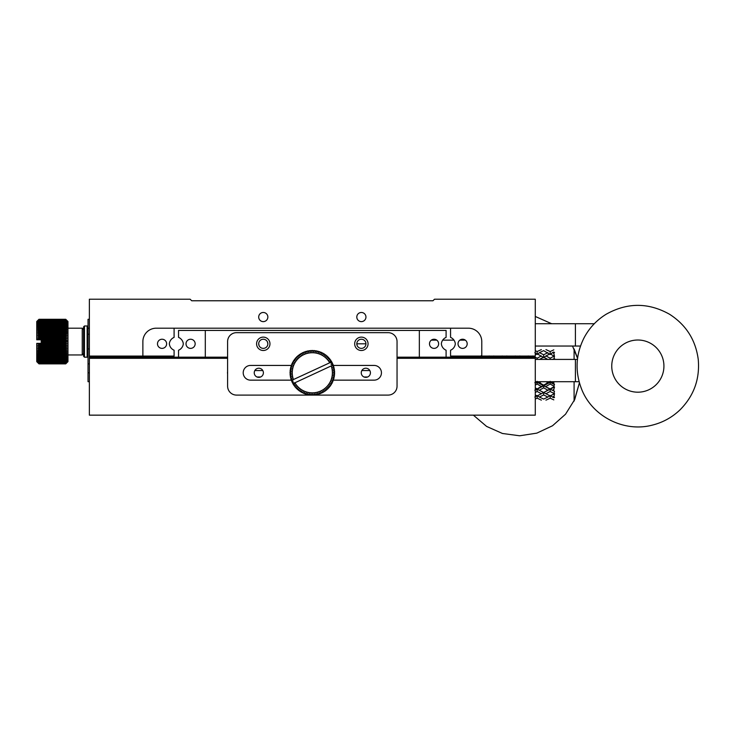<?xml version="1.0" encoding="UTF-8"?>
<svg xmlns="http://www.w3.org/2000/svg" width="735" height="735" viewBox="0 0 735 735"><rect width="100%" height="100%" fill="white"/><g stroke="black" fill="none" stroke-linecap="round" stroke-linejoin="round"><path stroke-width="1.1" d="M661.95 356.144A26.083 26.083 0 0 1 634.415 391.966A26.083 26.083 0 0 1 617.161 350.2A26.083 26.083 0 0 1 661.95 356.144M579.428 382.834L574.09 401.108L574.09 381.713M574.09 359.415L574.09 348.932L577.591 358.248M473.377 415.156L486.588 426.41L502.455 433.485L519.663 435.781L536.826 433.135L552.536 425.749L565.527 414.218L574.733 399.491L579.41 382.77M553.804 396.404L552.481 397.056L553.804 397.708L554.521 393.51L553.804 394.052L553.804 393.409L550.175 391.461L550.175 389.21L553.804 390.928L553.804 389.458L552.481 390.202M553.804 381.888L552.481 382.678L553.804 383.459L553.859 381.713M553.804 359.415L553.804 358.744L552.481 359.47M553.804 352.01L552.481 352.653L553.804 353.296L553.804 352.01L554.521 352.607M553.804 399.868L550.175 398.177L550.175 395.522L552.481 397.056M553.804 397.708L554.521 397.433M545.949 349.594L550.175 351.541L550.175 354.518L552.481 352.653M553.804 353.296L554.521 356.53L550.175 353.783L545.949 355.951L550.175 358.211L553.804 356.273L553.804 355.639M553.804 356.273L554.521 358.652L553.804 358.744M553.804 383.459L554.521 384.625L550.175 382.273L552.481 382.678M551.204 381.713L543.652 385.801L550.175 388.916L553.804 386.849L553.804 386.151L550.175 384.028L550.175 382.273L549.146 381.713M553.804 386.849L554.521 386.959L550.175 389.21L537.138 382.273L539.435 382.678L543.652 385.168L547.878 382.678L546.252 381.713M554.521 386.959L553.804 389.458M553.804 390.928L550.175 389.21L544.58 392.012L547.878 390.202L543.652 387.823L543.652 385.801L537.138 389.21L543.652 392.508L544.58 392.012M554.521 384.625L553.804 386.151M554.521 391.387L553.804 393.409M550.175 391.461L545.949 393.73L550.175 395.917L553.804 394.052M550.175 398.177L545.949 400.143M550.175 351.541L553.804 349.86M550.175 358.211L550.175 359.415M550.175 381.309L550.175 382.273L547.878 382.678M550.175 388.916L547.878 390.202M550.175 384.028L545.949 386.5M550.175 395.522L547.878 397.056L543.652 394.925L543.652 392.462L545.949 393.73M550.175 354.518L543.652 350.641L539.435 352.653L543.652 354.766L543.652 357.577L545.949 355.951M543.652 394.925L539.435 397.056L543.652 399.087L547.878 397.056M543.652 354.766L547.878 352.653M547.878 359.47L543.652 357.173L539.435 359.47M543.652 385.168L543.652 385.801L541.364 386.5L537.138 384.028L537.138 382.273L535.282 383.284M541.052 381.713L539.435 382.678M543.652 387.823L539.435 390.202M541.364 400.143L537.138 398.177L537.138 395.522L539.435 397.056M535.282 350.678L537.138 351.541L537.138 354.518L539.435 352.653M538.158 381.713L537.138 382.273L536.109 381.713M542.733 392.012L535.282 388.255M543.652 392.462L541.364 393.73L537.138 391.461L537.138 389.21L535.282 390.147M535.282 394.971L537.138 395.917L541.364 393.73M537.138 398.177L535.282 399.05M543.652 357.577L537.138 353.783L535.282 354.72M537.138 351.541L541.364 349.594M535.282 357.21L537.138 358.211L541.364 355.951M537.138 358.211L537.138 359.415M533.123 356.071L535.227 357.182M537.138 381.309L537.138 382.273L534.832 382.678M535.282 387.869L537.138 388.916L541.364 386.5M537.138 388.916L534.832 390.202M537.138 384.028L535.282 385.122M537.138 391.461L535.282 392.462M528.318 355.951L530.615 357.577L532.903 355.951M537.138 395.522L534.832 397.056M537.138 354.518L534.832 352.653M530.615 356.071L530.587 357.182M525.994 357.182L528.097 356.071M520.077 356.071L522.19 357.182M515.281 355.951L517.569 357.577L519.865 355.951M517.569 356.071L517.541 357.182M512.957 357.182L515.06 356.071M507.04 356.071L509.144 357.182M502.235 355.951L504.522 357.577L506.819 355.951M504.522 356.071L504.495 357.182M499.91 357.182L502.014 356.071M493.993 356.071L496.097 357.182M489.188 355.951L491.485 357.577L493.773 355.951M491.485 356.071L491.458 357.182M481.342 355.639L478.439 357.577L481.342 356.273L483.06 357.182M486.864 357.182L488.968 356.071M478.715 357.182L479.468 356.071M478.439 356.071L478.439 357.182M465.329 340.14L459.871 340.14M453.964 340.14L442.7 340.14M436.792 340.14L431.335 340.14M481.774 356.071L535.282 356.071L535.282 299.219L434.504 299.219L432.943 300.771L191.706 300.771L190.144 299.219L89.367 299.219L89.367 356.071L142.875 356.071L142.875 341.573A13.377 13.377 0 0 1 156.252 328.196L468.397 328.196A13.377 13.377 0 0 1 481.774 341.573L481.774 356.071L450.555 356.071L450.555 350.227A7.8 7.8 0 0 0 455.314 343.805A7.8 7.8 0 0 0 450.555 337.383L450.555 328.196M458.024 343.805A4.566 4.566 0 0 0 464.887 347.765A4.566 4.566 0 0 0 464.887 339.846A4.566 4.566 0 0 0 458.024 343.805M356.806 317.051A4.566 4.566 0 0 0 363.66 321.011A4.566 4.566 0 0 0 363.66 313.092A4.566 4.566 0 0 0 356.806 317.051M258.702 317.051A4.566 4.566 0 0 0 265.565 321.011A4.566 4.566 0 0 0 265.565 313.092A4.566 4.566 0 0 0 258.702 317.051M157.483 343.805A4.566 4.566 0 0 1 164.337 339.846A4.566 4.566 0 0 1 164.337 347.765A4.566 4.566 0 0 1 157.483 343.805M142.875 356.071L174.094 356.071L174.094 350.227A7.8 7.8 0 0 1 169.335 343.805A7.8 7.8 0 0 1 174.094 337.383L174.094 328.196M397.047 357.182L419.345 357.182L419.345 330.428L178.55 330.428L178.55 337.383A7.8 7.8 0 0 1 183.309 343.805A7.8 7.8 0 0 1 178.55 350.227L178.55 357.182L227.602 357.182M419.345 357.182L446.099 357.182L446.099 350.227A7.8 7.8 0 0 1 441.349 343.805A7.8 7.8 0 0 1 446.099 337.383L446.099 330.428L419.345 330.428M190.595 348.381A4.566 4.566 0 0 1 186.635 341.518A4.566 4.566 0 0 1 194.545 341.518A4.566 4.566 0 0 1 190.595 348.381M365.947 343.805L356.806 343.805L357.192 345.643M361.546 348.372L361.372 348.381A4.566 4.566 0 0 1 357.421 341.518A4.566 4.566 0 0 1 365.332 341.518A4.566 4.566 0 0 1 361.372 348.381M267.457 341.968L267.843 343.805M263.442 348.372L263.277 348.381A4.566 4.566 0 0 1 259.317 341.518A4.566 4.566 0 0 1 267.237 341.518A4.566 4.566 0 0 1 263.277 348.381M259.087 345.643L258.702 343.805M434.063 348.381A4.566 4.566 0 0 0 438.014 341.518A4.566 4.566 0 0 0 430.104 341.518A4.566 4.566 0 0 0 434.063 348.381M205.304 330.428L205.304 357.182M96.055 358.303L96.055 357.182L89.367 357.182L89.367 415.156L535.282 415.156L535.282 358.303L397.047 358.303M227.602 371.791A4.566 4.566 0 0 0 227.602 373.793M254.246 372.792A4.566 4.566 0 0 0 261.1 376.752A4.566 4.566 0 0 0 261.1 368.832A4.566 4.566 0 0 0 254.246 372.792M361.262 372.792A4.566 4.566 0 0 0 368.125 376.752A4.566 4.566 0 0 0 368.125 368.832A4.566 4.566 0 0 0 361.262 372.792M397.047 373.793L397.047 371.781M89.367 358.303L227.602 358.303M367.665 376.981L364.009 376.981M260.64 376.981L256.993 376.981M369.824 370.559L361.85 370.559M262.808 370.559L254.825 370.559M535.282 358.303L535.282 357.182L528.594 357.182L528.594 358.303M528.594 357.182L446.099 357.182M178.55 357.182L96.055 357.182M89.367 381.713L88.035 381.713L88.035 319.284L89.367 319.284M89.367 334.223L88.035 334.223L88.035 372.792L89.367 372.792M89.367 356.071L89.367 357.182M88.035 328.196L89.367 328.196L88.035 328.196L88.035 334.223M89.367 348.932L88.035 348.932M236.523 332.661A8.921 8.921 0 0 0 227.602 341.573L227.602 386.169A8.921 8.921 0 0 0 236.523 395.09L388.135 395.09A8.921 8.921 0 0 0 397.047 386.169L397.047 341.573A8.921 8.921 0 0 0 388.135 332.661L236.523 332.661M256.588 343.805A6.689 6.689 0 0 1 266.621 338.017A6.689 6.689 0 0 1 266.621 349.603A6.689 6.689 0 0 1 256.588 343.805M354.683 343.805A6.689 6.689 0 0 1 364.716 338.017A6.689 6.689 0 0 1 364.716 349.603A6.689 6.689 0 0 1 354.683 343.805M332.716 365.433L374.087 365.433A7.359 7.359 0 0 1 381.447 372.792A7.359 7.359 0 0 1 374.087 380.151L333.368 380.151M291.942 380.151L250.571 380.151A7.359 7.359 0 0 1 243.212 372.792A7.359 7.359 0 0 1 250.571 365.433L291.281 365.433M329.721 362.796L293.43 379.545A20.066 20.066 0 0 1 329.721 362.796L331.733 361.822A22.298 22.298 0 0 0 331.338 361.142L329.997 361.51L330.814 360.334L329.997 361.51L331.338 361.142M291.721 381.318L293.109 381.171L291.721 381.318A22.298 22.298 0 0 1 291.437 380.592L292.512 379.637L291.124 379.673L292.512 379.637L291.731 380.326L293.43 379.545M330.364 359.691L329.05 360.159L330.364 359.691A22.298 22.298 0 0 1 330.814 360.334M329.05 360.159L329.776 358.919L329.05 360.159M329.28 358.312L328.012 358.882L329.28 358.312A22.298 22.298 0 0 1 329.776 358.919M328.012 358.882L328.637 357.587L328.012 358.882M328.095 357.026L326.873 357.697L328.095 357.026A22.298 22.298 0 0 1 328.637 357.587M326.873 357.697L327.397 356.356L326.873 357.697M326.809 355.841L325.642 356.604L326.809 355.841A22.298 22.298 0 0 1 327.397 356.356M325.642 356.604L326.055 355.225L325.642 356.604M325.43 354.757L324.328 355.602L325.43 354.757A22.298 22.298 0 0 1 326.055 355.225M324.328 355.602L324.64 354.206L324.328 355.602M323.979 353.783L322.941 354.72L323.979 353.783A22.298 22.298 0 0 1 324.64 354.206M322.941 354.72L323.143 353.296L322.941 354.72M322.454 352.929L321.489 353.939L322.454 352.929A22.298 22.298 0 0 1 323.143 353.296M321.489 353.939L321.581 352.506L321.489 353.939M320.864 352.194L319.982 353.278L320.864 352.194A22.298 22.298 0 0 1 321.581 352.506M319.982 353.278L319.955 351.844L319.982 353.278M319.22 351.587L318.43 352.736L319.22 351.587A22.298 22.298 0 0 1 319.955 351.844M318.43 352.736L318.292 351.312L318.43 352.736M317.538 351.11L316.84 352.322L317.538 351.11A22.298 22.298 0 0 1 318.292 351.312M316.84 352.322L316.583 350.907L316.84 352.322M315.82 350.77L315.223 352.028L315.82 350.77A22.298 22.298 0 0 1 316.583 350.907M315.223 352.028L314.856 350.641L315.223 352.028M314.075 350.567L313.579 351.863L314.075 350.567A22.298 22.298 0 0 1 314.856 350.641M313.579 351.863L313.11 350.512L313.579 351.863M312.329 350.494L311.934 351.835L312.329 350.494A22.298 22.298 0 0 1 313.11 350.512M311.934 351.835L311.364 350.512L311.934 351.835M310.583 350.567L310.289 351.927L310.583 350.567A22.298 22.298 0 0 1 311.364 350.512M310.289 351.927L309.619 350.659L310.289 351.927M308.838 350.77L308.663 352.148L308.838 350.77A22.298 22.298 0 0 1 309.619 350.659M308.663 352.148L307.892 350.944L308.663 352.148M307.12 351.11L307.055 352.506L307.12 351.11A22.298 22.298 0 0 1 307.892 350.944M307.055 352.506L306.192 351.358L307.055 352.506M305.438 351.587L305.475 352.975L305.438 351.587A22.298 22.298 0 0 1 306.192 351.358M305.475 352.975L304.529 351.909L305.475 352.975M303.794 352.194L303.941 353.581L303.794 352.194A22.298 22.298 0 0 1 304.529 351.909M303.941 353.581L302.912 352.579L303.941 353.581M302.204 352.919L302.462 354.298L302.204 352.919A22.298 22.298 0 0 1 302.912 352.579M302.462 354.298L301.35 353.379L302.462 354.298M300.679 353.783L301.038 355.124L300.679 353.783A22.298 22.298 0 0 1 301.35 353.379M301.038 355.124L299.862 354.307L301.038 355.124M299.228 354.748L299.687 356.062L299.228 354.748A22.298 22.298 0 0 1 299.862 354.307M299.687 356.062L298.456 355.336L299.687 356.062M297.85 355.832L298.419 357.109L297.85 355.832A22.298 22.298 0 0 1 298.456 355.336M298.419 357.109L297.124 356.475L298.419 357.109M296.563 357.026L297.225 358.248L296.563 357.026A22.298 22.298 0 0 1 297.124 356.475M297.225 358.248L295.893 357.724L297.225 358.248M295.378 358.312L296.131 359.479L295.378 358.312A22.298 22.298 0 0 1 295.893 357.724M296.131 359.479L294.763 359.057L296.131 359.479M294.294 359.681L295.139 360.784L294.294 359.681A22.298 22.298 0 0 1 294.763 359.057M295.139 360.784L293.734 360.481L295.139 360.784M293.32 361.142L294.248 362.171L293.32 361.142A22.298 22.298 0 0 1 293.734 360.481M294.248 362.171L292.833 361.978L294.248 362.171M292.466 362.667L293.476 363.623L292.466 362.667A22.298 22.298 0 0 1 292.833 361.978M293.476 363.623L292.043 363.54L293.476 363.623M291.731 364.257L292.815 365.13L291.731 364.257A22.298 22.298 0 0 1 292.043 363.54M292.815 365.13L291.382 365.157L292.815 365.13M291.124 365.901L292.273 366.682L291.124 365.901A22.298 22.298 0 0 1 291.382 365.157M292.273 366.682L290.839 366.829L292.273 366.682M290.647 367.583L291.85 368.281L290.647 367.583A22.298 22.298 0 0 1 290.839 366.829M291.85 368.281L290.444 368.529L291.85 368.281M290.307 369.301L291.565 369.898L290.307 369.301A22.298 22.298 0 0 1 290.444 368.529M291.565 369.898L290.178 370.256L291.565 369.898M290.095 371.037L291.4 371.533L290.095 371.037A22.298 22.298 0 0 1 290.178 370.256M291.4 371.533L290.04 372.002L291.4 371.533M290.031 372.783L291.363 373.178L290.031 372.783A22.298 22.298 0 0 1 290.04 372.002M291.363 373.178L290.049 373.757L291.363 373.178M290.095 374.538L291.464 374.822L290.095 374.538A22.298 22.298 0 0 1 290.049 373.757M291.464 374.822L290.196 375.502L291.464 374.822M290.307 376.274L291.685 376.458L290.307 376.274A22.298 22.298 0 0 1 290.196 375.502M291.685 376.458L290.472 377.23L291.685 376.458M290.647 377.992L292.034 378.066L290.647 377.992A22.298 22.298 0 0 1 290.472 377.23M292.034 378.066L290.895 378.929L292.034 378.066M291.124 379.673A22.298 22.298 0 0 1 290.895 378.929M291.437 380.592L293.063 379.719M331.586 365.865L333.074 365.111M293.825 382.65L292.457 382.907L293.825 382.65L292.916 383.762A22.298 22.298 0 0 0 293.311 384.442L294.661 384.074L293.835 385.25L294.661 384.074L293.311 384.442M292.457 382.907A22.298 22.298 0 0 1 292.117 382.209L293.109 381.171M330.823 362.925L332.192 362.677L330.823 362.925L331.669 361.896M332.192 362.677A22.298 22.298 0 0 1 332.532 363.375L331.54 364.413L332.927 364.266A22.298 22.298 0 0 1 333.212 364.992L292.98 383.679M331.219 366.039A20.066 20.066 0 0 1 294.928 382.788M334.177 368.354L332.964 369.126L334.351 369.31L332.964 369.126L334.177 368.354A22.298 22.298 0 0 0 334.002 367.592L332.615 367.518L333.763 366.655L332.615 367.518L334.002 367.592M333.534 365.901L332.137 365.947L333.534 365.901A22.298 22.298 0 0 1 333.763 366.655M294.285 385.893L295.599 385.425L294.285 385.893A22.298 22.298 0 0 1 293.835 385.25M295.599 385.425L294.873 386.665L295.599 385.425M295.369 387.271L296.646 386.702L295.369 387.271A22.298 22.298 0 0 1 294.873 386.665M296.646 386.702L296.012 387.988L296.646 386.702M296.554 388.558L297.785 387.887L296.554 388.558A22.298 22.298 0 0 1 296.012 387.988M297.785 387.887L297.252 389.219L297.785 387.887M297.84 389.743L299.007 388.98L297.84 389.743A22.298 22.298 0 0 1 297.252 389.219M299.007 388.98L298.594 390.358L299.007 388.98M299.219 390.827L300.321 389.973L299.219 390.827A22.298 22.298 0 0 1 298.594 390.358M300.321 389.973L300.009 391.378L300.321 389.973M300.67 391.801L301.708 390.864L300.67 391.801A22.298 22.298 0 0 1 300.009 391.378M301.708 390.864L301.506 392.288L301.708 390.864M302.204 392.655L303.16 391.645L302.204 392.655A22.298 22.298 0 0 1 301.506 392.288M303.16 391.645L303.068 393.078L303.16 391.645M303.794 393.39L304.667 392.306L303.794 393.39A22.298 22.298 0 0 1 303.068 393.078M304.667 392.306L304.694 393.739L304.667 392.306M305.429 393.997L306.219 392.848L305.429 393.997A22.298 22.298 0 0 1 304.694 393.739M306.219 392.848L306.357 394.272L306.219 392.848M307.12 394.465L307.809 393.262L307.12 394.465A22.298 22.298 0 0 1 306.357 394.272M307.809 393.262L308.066 394.677L307.809 393.262M308.838 394.814L309.435 393.556L308.838 394.814A22.298 22.298 0 0 1 308.066 394.677M309.435 393.556L309.793 394.943L309.435 393.556M310.574 395.017L311.07 393.712L310.574 395.017A22.298 22.298 0 0 1 309.793 394.943M311.07 393.712L311.539 395.072L311.07 393.712M312.32 395.09L312.715 393.749L312.32 395.09A22.298 22.298 0 0 1 311.539 395.072M312.715 393.749L313.294 395.062L312.715 393.749M314.075 395.017L314.36 393.657L314.075 395.017A22.298 22.298 0 0 1 313.294 395.062M314.36 393.657L315.039 394.925L314.36 393.657M315.811 394.814L315.986 393.427L315.811 394.814A22.298 22.298 0 0 1 315.039 394.925M315.986 393.427L316.767 394.64L315.986 393.427M317.529 394.474L317.594 393.078L317.529 394.474A22.298 22.298 0 0 1 316.767 394.64M317.594 393.078L318.466 394.226L317.594 393.078M319.21 393.997L319.174 392.6L319.21 393.997A22.298 22.298 0 0 1 318.466 394.226M319.174 392.6L320.129 393.675L319.174 392.6M320.855 393.39L320.708 392.003L320.855 393.39A22.298 22.298 0 0 1 320.129 393.675M320.708 392.003L321.737 393.004L320.708 392.003M322.444 392.655L322.187 391.286L322.444 392.655A22.298 22.298 0 0 1 321.737 393.004M322.187 391.286L323.299 392.196L322.187 391.286M323.97 391.801L323.611 390.46L323.97 391.801A22.298 22.298 0 0 1 323.299 392.196M323.611 390.46L324.787 391.277L323.611 390.46M325.43 390.827L324.962 389.522L325.43 390.827A22.298 22.298 0 0 1 324.787 391.277M324.962 389.522L326.202 390.248L324.962 389.522M326.799 389.743L326.23 388.475L326.799 389.743A22.298 22.298 0 0 1 326.202 390.248M326.23 388.475L327.525 389.1L326.23 388.475M328.086 388.558L327.424 387.336L328.086 388.558A22.298 22.298 0 0 1 327.525 389.1M327.424 387.336L328.756 387.86L327.424 387.336M329.28 387.271L328.517 386.105L329.28 387.271A22.298 22.298 0 0 1 328.756 387.86M328.517 386.105L329.886 386.527L328.517 386.105M330.364 385.903L329.51 384.791L330.364 385.903A22.298 22.298 0 0 1 329.886 386.527M329.51 384.791L330.915 385.103L329.51 384.791M331.338 384.442L330.401 383.413L331.338 384.442A22.298 22.298 0 0 1 330.915 385.103M330.401 383.413L331.825 383.606L330.401 383.413M332.192 382.917L331.182 381.961L332.192 382.917A22.298 22.298 0 0 1 331.825 383.606M331.182 381.961L332.615 382.044L331.182 381.961M332.918 381.327L331.834 380.454L332.918 381.327A22.298 22.298 0 0 1 332.615 382.044M331.834 380.454L333.277 380.427L331.834 380.454M333.525 379.683L332.376 378.892L333.525 379.683A22.298 22.298 0 0 1 333.277 380.427M332.376 378.892L333.809 378.755L332.376 378.892M334.002 378.001L332.799 377.303L334.002 378.001A22.298 22.298 0 0 1 333.809 378.755M332.799 377.303L334.214 377.055L332.799 377.303M334.342 376.283L333.084 375.686L334.342 376.283A22.298 22.298 0 0 1 334.214 377.055M333.084 375.686L334.48 375.319L333.084 375.686M334.554 374.547L333.249 374.051L334.554 374.547A22.298 22.298 0 0 1 334.48 375.319M333.249 374.051L334.609 373.573L333.249 374.051M334.618 372.792L333.286 372.397L334.618 372.792A22.298 22.298 0 0 1 334.609 373.573M333.286 372.397L334.6 371.827L333.286 372.397M334.554 371.046L333.194 370.762L334.554 371.046A22.298 22.298 0 0 1 334.6 371.827M333.194 370.762L334.453 370.082L333.194 370.762M334.351 369.31A22.298 22.298 0 0 1 334.453 370.082M332.459 363.457L331.044 364.395M83.569 326.864L83.569 356.291L84.461 357.182L84.461 325.972L83.569 326.864M88.035 356.291L87.134 357.182L87.134 325.972L84.461 325.972M38.771 319.486L36.75 321.507L36.75 339.79L38.983 339.745L38.983 338.973L37.65 338.734L38.983 338.008L38.983 337.236L37.65 337.117L38.983 336.29L38.983 335.537L37.65 335.518L38.983 334.609L38.983 333.874L37.65 333.966L38.983 332.973L38.983 332.257L37.65 332.459L38.983 331.384L38.983 330.695L37.65 331.007L38.983 329.859L38.983 329.197L37.65 329.62L38.983 328.407L38.983 327.782L37.65 328.306L38.983 327.038L38.983 326.45L37.65 327.066L38.983 325.752L38.983 325.21L37.65 325.927L38.983 324.567L38.983 324.08L37.65 324.879L38.983 323.492L37.65 323.942L38.983 322.527L37.65 323.106L38.983 321.673L37.65 322.38L38.983 320.947L37.65 321.783L38.983 319.44L37.65 320.717L38.983 319.302L37.65 320.616L38.983 319.284L65.737 319.284L67.96 321.507L67.96 361.648L67.96 321.507M65.782 319.339L67.069 320.616L65.737 319.302L38.983 319.284M65.782 326.469L67.069 327.066L65.737 325.21L67.069 325.927L65.737 324.08L67.069 324.879L65.737 323.042L67.069 323.942L65.737 322.132L67.069 323.106L65.737 321.333L67.069 322.38L65.737 320.662L67.069 321.783L65.737 320.12L67.069 321.305L65.737 319.716L67.069 320.947L65.737 319.44L67.069 320.717L65.737 319.302L38.937 319.339M38.983 326.45L65.737 326.45L67.069 328.306L65.737 327.782L38.983 327.626M65.782 327.801L38.937 327.801M65.737 327.626L67.069 329.62L38.983 328.903M65.782 329.216L38.937 329.216M65.782 330.704L38.983 330.254M65.782 332.257L38.983 332.229L38.983 331.669M65.782 333.874L38.983 333.846L38.983 333.148M38.771 334.747L65.939 334.747M65.737 328.903L65.737 329.859L67.069 331.007L65.737 330.695L67.069 332.459L65.737 332.257L67.069 333.966L65.737 333.874L65.737 334.609L67.069 335.518L38.983 335.509L38.983 334.765M38.771 336.419L65.939 336.419M65.782 335.537L65.737 336.29L67.069 337.117L65.737 337.236L38.983 337.218L38.983 336.446M38.771 338.118L65.939 338.118M65.782 338.964L38.983 338.945L38.983 338.164M38.881 339.79L65.939 339.846M65.782 342.455L41.206 342.437L41.206 343.364L38.881 343.364L65.939 343.309M41.206 342.437L41.206 341.656L65.939 341.573M65.782 340.7L41.206 340.691L41.206 341.656M41.206 340.691L41.206 339.91M37.678 362.539L38.983 363.871L37.65 362.502L38.983 363.797L37.65 362.346L38.983 363.586L37.65 362.061L38.983 363.237L37.65 361.648L38.983 362.759L37.65 361.106L38.983 362.144L37.65 360.453L38.983 361.409L37.65 359.681L38.983 360.545L37.65 358.79L38.983 359.571L37.65 357.798L38.983 358.478L37.65 356.705L38.983 357.284L37.65 355.529L38.983 355.997L37.65 354.252L38.983 354.619L37.65 352.901L38.983 353.158L37.65 351.486L38.983 351.624L37.65 350.007L38.983 350.035L38.983 349.309L37.65 348.473L38.983 348.39L38.983 347.646L37.65 346.902L38.983 346.709L38.983 345.937L37.65 345.294L38.983 344.981L38.983 344.21L37.65 343.658L38.881 343.364M38.615 343.364L36.75 343.364L36.75 361.648L38.983 363.871L65.737 363.871L67.96 361.648M65.782 344.191L38.983 344.182L38.983 343.41M38.771 345.037L65.939 345.037M65.782 345.919L38.983 345.909L38.983 345.147M38.771 346.736L65.939 346.736M65.782 347.618L38.983 347.618L38.983 346.856M38.771 348.399L65.939 348.399M38.983 349.189L38.983 348.546M38.771 350.035L65.939 350.035M38.983 350.696L38.983 350.182M38.771 351.606L65.939 351.606M38.771 353.122L65.939 353.122M38.771 354.564L65.939 354.564M38.983 350.035L65.737 350.035L65.737 349.309L67.069 348.473L65.737 348.39L65.737 347.646L67.069 346.902L65.737 346.709L65.737 345.937L67.069 345.294L65.737 344.981L65.737 344.21L67.069 343.658L65.737 343.245L65.737 342.464L67.519 341.793L65.838 341.536M65.737 350.035L67.069 350.007L65.737 350.926L65.737 351.624L67.069 351.486L65.737 352.478L65.737 353.158L67.069 352.901L65.737 353.976L65.737 354.619L67.069 354.252L65.737 355.391L65.737 355.997L67.069 355.529L65.737 356.723L65.737 357.284L67.069 356.705L65.737 357.954L65.737 358.478L67.069 357.798L65.737 359.093L65.737 359.571L67.069 358.79L65.737 360.122L67.069 359.681L65.737 361.032L67.069 360.453L65.737 361.831L67.069 361.106L65.737 362.502L67.069 361.648L65.737 363.797L67.069 362.502L65.737 363.853L67.069 362.539M65.737 350.007L38.983 350.007M38.983 351.624L65.737 351.624M65.782 337.236L65.737 338.008L67.069 338.734L65.737 338.973L65.737 339.745L67.069 340.369L65.737 340.718L65.737 341.536M65.737 351.486L38.983 351.486M38.983 353.158L65.737 353.158M65.737 352.901L38.983 352.901M38.983 354.619L65.737 354.619M65.737 354.252L38.983 354.252M38.983 355.997L65.737 355.997M65.737 355.529L38.983 355.529M38.983 357.284L65.737 357.284M65.737 333.874L38.983 333.874M65.746 356.705L38.964 356.705M38.983 333.966L65.737 333.966M38.983 358.478L65.737 358.478M65.737 332.257L38.983 332.257M65.902 357.798L38.808 357.798M38.983 332.459L65.737 332.459M38.983 359.571L65.737 359.571M65.737 330.695L38.983 330.695M66.049 358.79L38.67 358.79M38.983 331.007L65.737 331.007M38.983 360.545L65.737 360.545M66.178 359.681L38.532 359.681M38.983 329.62L65.737 329.62M38.983 361.409L65.737 361.409M38.983 328.306L65.737 328.306M38.983 362.144L65.737 362.144M38.946 327.066L65.773 327.066M38.983 362.759L65.737 362.759M65.737 325.21L38.983 325.21M38.808 325.927L65.911 325.927M38.983 363.237L65.737 363.237M65.737 324.08L38.983 324.08M38.67 324.879L66.04 324.879M38.983 363.586L65.737 363.586M65.737 323.042L38.983 323.042M38.551 323.942L66.159 323.942M38.983 363.797L65.737 363.797M65.737 322.132L38.983 322.132M38.431 323.106L38.891 323.106M65.819 323.106L66.279 323.106M65.737 321.333L38.983 321.333M65.737 320.662L38.983 320.662M65.737 320.12L38.983 320.12M65.737 319.716L38.983 319.716M65.737 319.44L38.983 319.44M66.517 357.228L65.874 357.228M38.845 357.228L38.202 357.228M66.444 356.08L38.266 356.08M66.37 354.849L38.349 354.849M66.279 353.535L38.431 353.535M66.178 352.148L38.532 352.148M66.058 350.696L38.652 350.696M38.211 325.357L38.716 325.357M65.994 325.357L66.508 325.357M65.737 350.696L65.737 350.182M65.92 349.189L38.79 349.189M38.275 326.441L66.435 326.441M65.737 349.189L65.737 348.546M65.746 347.637L38.964 347.637M38.349 327.626L66.361 327.626M65.737 347.618L65.737 346.856M65.737 346.038L38.983 346.038M38.431 328.903L66.279 328.903M65.737 345.909L65.737 345.147M65.737 344.421L38.983 344.421M38.523 330.254L66.187 330.254M65.737 344.182L65.737 343.41M65.737 342.776L41.206 342.776M38.624 331.669L66.086 331.669M65.737 342.437L65.737 341.656M65.737 332.229L65.737 331.669M65.737 341.132L41.206 341.132M38.744 333.148L65.975 333.148M65.737 340.691L65.737 339.91M65.737 333.846L65.737 333.148M65.737 339.496L38.983 339.496M38.881 334.682L65.838 334.682M65.737 338.945L65.737 338.164M65.737 335.509L65.737 334.765M65.737 337.861L38.983 337.861M38.983 336.253L65.737 336.253M65.737 336.446L65.737 337.218M83.569 353.618L82.237 354.95L82.237 328.196L67.96 328.196M535.282 381.713L579.116 381.713M577.444 359.415L575.413 359.415L575.413 381.713M575.413 359.415L535.282 359.415M594.275 323.74L535.282 323.74M580.485 346.038L575.413 346.038L575.413 323.74M535.282 346.038L575.413 346.038M581.679 389.302C574.825 371.708 575.652 354.481 584.169 337.622C589.396 327.865 596.728 320.083 606.136 314.258C627.313 302.388 648.481 302.407 669.64 314.314C686.141 324.962 695.678 340.02 698.25 359.488C699.95 379.049 693.895 395.816 680.096 409.781C672.102 417.434 662.731 422.579 651.973 425.207C623.877 432.52 592.226 416.35 581.679 389.302M577.572 358.386L572.519 346.038M551.673 323.74L535.282 316.454M89.367 363.871L88.035 363.871M87.134 357.182L84.461 357.182M88.035 326.864L87.134 325.972M82.237 354.95L67.96 354.95M83.569 329.537L82.237 328.196"/></g></svg>
